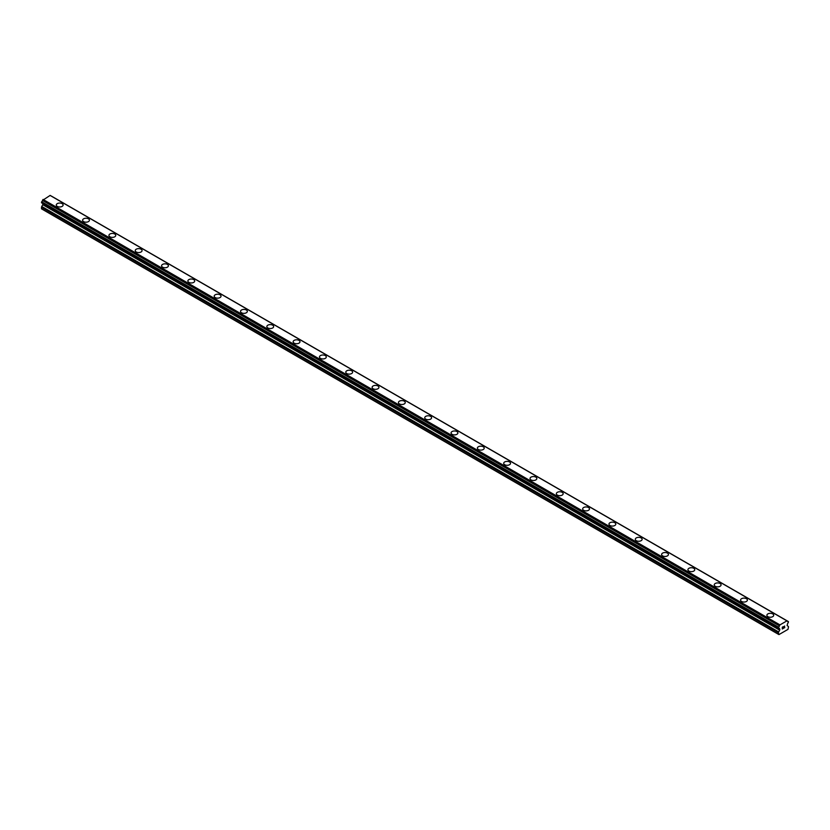 <?xml version="1.0" encoding="UTF-8"?>
<svg xmlns="http://www.w3.org/2000/svg" width="830" height="830" viewBox="0 0 830 830"><rect width="100%" height="100%" fill="white"/><g stroke="black" fill="none" stroke-linecap="round" stroke-linejoin="round"><path stroke-width="1.25" d="M56.295 205.02A3.413 1.971 180 0 1 58.401 203.194A3.413 1.971 180 0 1 62.115 203.63A3.413 1.971 180 0 1 63.111 205.02A3.413 1.971 180 0 1 61.005 206.836A3.413 1.971 180 0 1 57.291 206.411A3.413 1.971 180 0 1 56.295 205.02A3.413 1.971 180 0 1 58.401 203.205A3.413 1.971 180 0 1 62.115 203.63A3.413 1.971 180 0 1 63.111 205.02M82.606 220.209A3.413 1.971 180 0 1 84.712 218.394A3.413 1.971 180 0 1 88.436 218.819A3.413 1.971 180 0 1 89.433 220.22A3.413 1.971 180 0 1 87.326 222.035A3.413 1.971 180 0 1 83.612 221.61A3.413 1.971 180 0 1 82.606 220.209A3.413 1.971 180 0 1 84.722 218.394A3.413 1.971 180 0 1 88.436 218.829A3.413 1.971 180 0 1 89.433 220.209M108.927 235.409A3.413 1.971 180 0 1 111.033 233.583A3.413 1.971 180 0 1 114.748 234.019A3.413 1.971 180 0 1 115.754 235.409A3.413 1.971 180 0 1 113.648 237.224A3.413 1.971 180 0 1 109.923 236.799A3.413 1.971 180 0 1 108.927 235.409A3.413 1.971 180 0 1 111.033 233.593A3.413 1.971 180 0 1 114.748 234.019A3.413 1.971 180 0 1 115.754 235.409M135.249 250.598A3.413 1.971 180 0 1 137.355 248.782A3.413 1.971 180 0 1 141.069 249.208A3.413 1.971 180 0 1 142.065 250.608A3.413 1.971 180 0 1 139.959 252.424A3.413 1.971 180 0 1 136.245 251.998A3.413 1.971 180 0 1 135.249 250.598A3.413 1.971 180 0 1 137.355 248.782A3.413 1.971 180 0 1 141.069 249.218A3.413 1.971 180 0 1 142.065 250.598M161.57 265.797A3.413 1.971 180 0 1 163.676 263.982A3.413 1.971 180 0 1 167.39 264.407A3.413 1.971 180 0 1 168.386 265.797A3.413 1.971 180 0 1 166.28 267.613A3.413 1.971 180 0 1 162.566 267.187A3.413 1.971 180 0 1 161.57 265.797A3.413 1.971 180 0 1 163.676 263.982A3.413 1.971 180 0 1 167.39 264.407A3.413 1.971 180 0 1 168.386 265.797M187.881 280.997A3.413 1.971 180 0 1 189.987 279.171A3.413 1.971 180 0 1 193.712 279.596A3.413 1.971 180 0 1 194.708 280.997A3.413 1.971 180 0 1 192.602 282.812A3.413 1.971 180 0 1 188.887 282.387A3.413 1.971 180 0 1 187.881 280.997A3.413 1.971 180 0 1 189.987 279.181A3.413 1.971 180 0 1 193.712 279.606A3.413 1.971 180 0 1 194.708 280.997M214.202 296.186A3.413 1.971 180 0 1 216.308 294.37A3.413 1.971 180 0 1 220.023 294.795A3.413 1.971 180 0 1 221.029 296.186A3.413 1.971 180 0 1 218.923 298.001A3.413 1.971 180 0 1 215.198 297.576A3.413 1.971 180 0 1 214.202 296.186A3.413 1.971 180 0 1 216.308 294.37A3.413 1.971 180 0 1 220.023 294.795A3.413 1.971 180 0 1 221.029 296.186M240.524 311.385A3.413 1.971 180 0 1 242.63 309.559A3.413 1.971 180 0 1 246.344 309.984A3.413 1.971 180 0 1 247.34 311.385A3.413 1.971 180 0 1 245.234 313.201A3.413 1.971 180 0 1 241.52 312.775A3.413 1.971 180 0 1 240.524 311.385A3.413 1.971 180 0 1 242.63 309.569A3.413 1.971 180 0 1 246.344 309.995A3.413 1.971 180 0 1 247.34 311.385M266.835 326.574A3.413 1.971 180 0 1 268.941 324.758A3.413 1.971 180 0 1 272.665 325.184A3.413 1.971 180 0 1 273.661 326.574A3.413 1.971 180 0 1 271.555 328.4A3.413 1.971 180 0 1 267.841 327.964A3.413 1.971 180 0 1 266.835 326.574A3.413 1.971 180 0 1 268.951 324.758A3.413 1.971 180 0 1 272.665 325.184A3.413 1.971 180 0 1 273.661 326.574M298.976 340.383A3.413 1.971 180 0 1 299.983 341.773A3.413 1.971 180 0 1 297.877 343.589A3.413 1.971 180 0 1 294.152 343.163A3.413 1.971 180 0 1 293.156 341.773A3.413 1.971 180 0 1 295.262 339.958A3.413 1.971 180 0 1 298.976 340.383M293.156 341.773A3.413 1.971 180 0 1 295.262 339.947A3.413 1.971 180 0 1 298.976 340.373A3.413 1.971 180 0 1 299.983 341.773M319.477 356.962A3.413 1.971 180 0 1 321.584 355.147A3.413 1.971 180 0 1 325.298 355.572A3.413 1.971 180 0 1 326.294 356.973A3.413 1.971 180 0 1 324.188 358.788A3.413 1.971 180 0 1 320.473 358.363A3.413 1.971 180 0 1 319.477 356.962A3.413 1.971 180 0 1 321.584 355.147A3.413 1.971 180 0 1 325.298 355.572A3.413 1.971 180 0 1 326.294 356.962M345.788 372.162A3.413 1.971 180 0 1 347.895 370.336A3.413 1.971 180 0 1 351.619 370.771A3.413 1.971 180 0 1 352.615 372.162A3.413 1.971 180 0 1 350.509 373.977A3.413 1.971 180 0 1 346.795 373.552A3.413 1.971 180 0 1 345.788 372.162A3.413 1.971 180 0 1 347.905 370.346A3.413 1.971 180 0 1 351.619 370.771A3.413 1.971 180 0 1 352.615 372.162M372.11 387.351A3.413 1.971 180 0 1 374.216 385.535A3.413 1.971 180 0 1 377.93 385.96A3.413 1.971 180 0 1 378.937 387.361A3.413 1.971 180 0 1 376.83 389.177A3.413 1.971 180 0 1 373.106 388.751A3.413 1.971 180 0 1 372.11 387.351A3.413 1.971 180 0 1 374.216 385.535A3.413 1.971 180 0 1 377.93 385.971A3.413 1.971 180 0 1 378.937 387.351M398.431 402.55A3.413 1.971 180 0 1 400.537 400.734A3.413 1.971 180 0 1 404.252 401.16A3.413 1.971 180 0 1 405.248 402.55A3.413 1.971 180 0 1 403.141 404.366A3.413 1.971 180 0 1 399.427 403.94A3.413 1.971 180 0 1 398.431 402.55A3.413 1.971 180 0 1 400.537 400.734A3.413 1.971 180 0 1 404.252 401.16A3.413 1.971 180 0 1 405.248 402.55M424.752 417.739A3.413 1.971 180 0 1 426.859 415.923A3.413 1.971 180 0 1 430.573 416.349A3.413 1.971 180 0 1 431.569 417.749A3.413 1.971 180 0 1 429.463 419.565A3.413 1.971 180 0 1 425.749 419.14A3.413 1.971 180 0 1 424.752 417.739A3.413 1.971 180 0 1 426.859 415.923A3.413 1.971 180 0 1 430.573 416.359A3.413 1.971 180 0 1 431.569 417.739M451.064 432.938A3.413 1.971 180 0 1 453.17 431.123A3.413 1.971 180 0 1 456.894 431.548A3.413 1.971 180 0 1 457.89 432.938A3.413 1.971 180 0 1 455.784 434.754A3.413 1.971 180 0 1 452.07 434.329A3.413 1.971 180 0 1 451.064 432.938A3.413 1.971 180 0 1 453.17 431.123A3.413 1.971 180 0 1 456.894 431.548A3.413 1.971 180 0 1 457.89 432.938M477.385 448.138A3.413 1.971 180 0 1 479.491 446.312A3.413 1.971 180 0 1 483.205 446.737A3.413 1.971 180 0 1 484.212 448.138A3.413 1.971 180 0 1 482.106 449.953A3.413 1.971 180 0 1 478.381 449.528A3.413 1.971 180 0 1 477.385 448.138A3.413 1.971 180 0 1 479.491 446.322A3.413 1.971 180 0 1 483.205 446.748A3.413 1.971 180 0 1 484.212 448.138M503.706 463.327A3.413 1.971 180 0 1 505.812 461.511A3.413 1.971 180 0 1 509.527 461.937A3.413 1.971 180 0 1 510.523 463.327A3.413 1.971 180 0 1 508.417 465.153A3.413 1.971 180 0 1 504.702 464.717A3.413 1.971 180 0 1 503.706 463.327A3.413 1.971 180 0 1 505.812 461.511A3.413 1.971 180 0 1 509.527 461.937A3.413 1.971 180 0 1 510.523 463.327M530.017 478.526A3.413 1.971 180 0 1 532.123 476.7A3.413 1.971 180 0 1 535.848 477.126A3.413 1.971 180 0 1 536.844 478.526A3.413 1.971 180 0 1 534.738 480.342A3.413 1.971 180 0 1 531.024 479.916A3.413 1.971 180 0 1 530.017 478.526A3.413 1.971 180 0 1 532.134 476.711A3.413 1.971 180 0 1 535.848 477.136A3.413 1.971 180 0 1 536.844 478.526M556.339 493.715A3.413 1.971 180 0 1 558.445 491.9A3.413 1.971 180 0 1 562.159 492.325A3.413 1.971 180 0 1 563.165 493.715A3.413 1.971 180 0 1 561.059 495.541A3.413 1.971 180 0 1 557.335 495.105A3.413 1.971 180 0 1 556.339 493.715A3.413 1.971 180 0 1 558.445 491.9A3.413 1.971 180 0 1 562.159 492.325A3.413 1.971 180 0 1 563.165 493.715M582.66 508.915A3.413 1.971 180 0 1 584.766 507.089A3.413 1.971 180 0 1 588.48 507.524A3.413 1.971 180 0 1 589.476 508.915A3.413 1.971 180 0 1 587.37 510.73A3.413 1.971 180 0 1 583.656 510.305A3.413 1.971 180 0 1 582.66 508.915A3.413 1.971 180 0 1 584.766 507.099A3.413 1.971 180 0 1 588.48 507.524A3.413 1.971 180 0 1 589.476 508.915M614.802 522.724A3.413 1.971 180 0 1 615.798 524.114A3.413 1.971 180 0 1 613.692 525.93A3.413 1.971 180 0 1 609.977 525.504A3.413 1.971 180 0 1 608.971 524.104A3.413 1.971 180 0 1 611.088 522.288A3.413 1.971 180 0 1 614.802 522.724M608.971 524.104A3.413 1.971 180 0 1 611.077 522.288A3.413 1.971 180 0 1 614.802 522.713A3.413 1.971 180 0 1 615.798 524.104M635.292 539.303A3.413 1.971 180 0 1 637.399 537.477A3.413 1.971 180 0 1 641.113 537.913A3.413 1.971 180 0 1 642.119 539.303A3.413 1.971 180 0 1 640.013 541.119A3.413 1.971 180 0 1 636.288 540.693A3.413 1.971 180 0 1 635.292 539.303A3.413 1.971 180 0 1 637.399 537.487A3.413 1.971 180 0 1 641.113 537.913A3.413 1.971 180 0 1 642.119 539.303M661.614 554.492A3.413 1.971 180 0 1 663.72 552.676A3.413 1.971 180 0 1 667.434 553.102A3.413 1.971 180 0 1 668.43 554.502A3.413 1.971 180 0 1 666.324 556.318A3.413 1.971 180 0 1 662.61 555.893A3.413 1.971 180 0 1 661.614 554.492A3.413 1.971 180 0 1 663.72 552.676A3.413 1.971 180 0 1 667.434 553.112A3.413 1.971 180 0 1 668.43 554.492M687.935 569.691A3.413 1.971 180 0 1 690.041 567.876A3.413 1.971 180 0 1 693.755 568.301A3.413 1.971 180 0 1 694.752 569.691A3.413 1.971 180 0 1 692.645 571.507A3.413 1.971 180 0 1 688.931 571.082A3.413 1.971 180 0 1 687.935 569.691A3.413 1.971 180 0 1 690.041 567.876A3.413 1.971 180 0 1 693.755 568.301A3.413 1.971 180 0 1 694.752 569.691M714.246 584.891A3.413 1.971 180 0 1 716.352 583.065A3.413 1.971 180 0 1 720.077 583.49A3.413 1.971 180 0 1 721.073 584.891A3.413 1.971 180 0 1 718.967 586.706A3.413 1.971 180 0 1 715.253 586.281A3.413 1.971 180 0 1 714.246 584.891A3.413 1.971 180 0 1 716.352 583.075A3.413 1.971 180 0 1 720.077 583.5A3.413 1.971 180 0 1 721.073 584.891M740.567 600.08A3.413 1.971 180 0 1 742.674 598.264A3.413 1.971 180 0 1 746.388 598.689A3.413 1.971 180 0 1 747.394 600.08A3.413 1.971 180 0 1 745.288 601.895A3.413 1.971 180 0 1 741.564 601.47A3.413 1.971 180 0 1 740.567 600.08A3.413 1.971 180 0 1 742.674 598.264A3.413 1.971 180 0 1 746.388 598.689A3.413 1.971 180 0 1 747.394 600.08M766.889 615.279A3.413 1.971 180 0 1 768.995 613.453A3.413 1.971 180 0 1 772.709 613.878A3.413 1.971 180 0 1 773.705 615.279A3.413 1.971 180 0 1 771.599 617.095A3.413 1.971 180 0 1 767.885 616.669A3.413 1.971 180 0 1 766.889 615.279A3.413 1.971 180 0 1 768.995 613.463A3.413 1.971 180 0 1 772.709 613.889A3.413 1.971 180 0 1 773.705 615.279M782.4 627.273L782.4 627.988L783.188 626.806L782.4 627.273M782.4 628.103L782.4 628.818L782.4 628.103M782.4 628.818L783.198 628.362L782.4 628.818M782.296 628.995L783.188 628.476L782.296 628.995L782.296 627.21L783.188 626.692M783.811 626.785L784.641 626.028M784.423 627.013L783.935 627.926L784.423 627.013M783.935 627.926L784.786 627.439L783.935 627.926M783.717 628.175L784.786 627.563L783.717 628.175L784.609 626.225M779.412 628.735L778.478 628.279L778.613 627.2A1.245 0.716 -60 0 0 779.391 625.872L779.961 624.886L786.944 620.861L787.525 621.182A1.245 0.716 -60 0 0 787.774 621.618A1.245 0.716 -60 0 0 788.303 621.608L788.303 622.687A1.245 0.716 -60 0 0 787.525 624.004L787.099 625.519L788.241 626.401A1.245 0.716 -60 0 1 788.5 626.961L787.971 629.379L782.14 632.751L778.934 634.597L778.416 632.792A1.245 0.716 -60 0 1 778.665 631.921L779.692 630.157L42.776 204.709L41.759 206.473A1.245 0.716 120 0 0 41.5 207.334L41.5 208.838L778.416 634.296M779.692 630.157L779.692 628.901L778.602 628.279A1.245 0.716 -60 0 1 779.142 628.258A1.245 0.716 -60 0 1 779.391 628.704L778.633 628.269M42.88 203.589L42.776 204.709M41.5 202.686L778.416 628.165L41.5 202.686L41.697 201.752A1.245 0.716 -60 0 0 42.475 200.424L50.163 195.403L787.079 620.85L50.163 195.403M786.944 620.861L50.039 195.403M779.961 624.886L43.056 199.439M788.303 621.608L787.514 621.151M779.837 625.032L42.921 199.584M779.453 625.696L42.538 200.248M779.391 625.872L42.475 200.424M778.613 627.2L41.697 201.752M778.416 627.563L41.5 202.115M779.816 629.182L42.901 203.734M779.816 629.731L42.901 204.273M778.665 631.921L41.759 206.473M778.416 632.792L41.5 207.334M788.438 621.597L51.522 196.15M778.478 628.279L41.562 202.831"/></g></svg>
